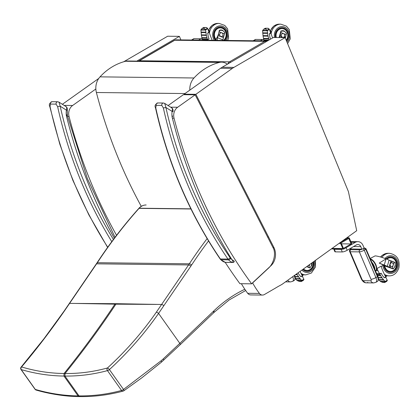<?xml version="1.0" encoding="UTF-8"?>
<svg xmlns="http://www.w3.org/2000/svg" width="420" height="420" viewBox="0 0 420 420"><rect width="100%" height="100%" fill="white"/><g stroke="black" fill="none" stroke-linecap="round" stroke-linejoin="round"><path stroke-width="0.63" d="M138.904 61.136A3.822 3.281 -89.3 0 1 139.435 60.748L174.736 40.241A3.822 3.281 -89.3 0 1 176.243 39.842L176.243 39.842A3.822 3.822 0 0 0 174.274 40.357L174.274 40.357A3.822 1.743 59.8 0 1 174.736 40.241L264.794 41.323A3.822 1.743 59.8 0 1 265.976 41.795M230.674 62.307A3.822 1.743 -120.2 0 0 229.493 61.829L139.435 60.748A3.822 1.743 -120.2 0 0 138.973 60.863L138.973 60.863A3.822 3.822 0 0 0 138.574 61.131M267.257 41.055A3.822 3.822 0 0 0 266.296 40.919L266.296 40.919A3.822 3.281 90.7 0 0 264.794 41.323L229.493 61.829A3.822 3.281 90.7 0 0 227.871 63.934M189.819 90.121A15.288 13.13 -89.3 0 1 193.988 77.983A63.231 54.306 -89.3 0 1 219.497 62.396A11.466 9.849 -89.3 0 1 221.708 62.129A11.466 9.849 -89.3 0 1 227.315 64.255M141.293 206.404A462.499 397.215 -89.3 0 1 96.385 92.5A15.288 13.13 -89.3 0 1 100.018 76.855A63.231 54.306 -89.3 0 1 125.522 61.268A11.466 9.849 -89.3 0 1 127.738 61.005L221.708 62.129M172.662 115.983L172.132 117.143A460.588 395.572 90.7 0 0 231.856 259.534C232.806 260.704 233.189 261.681 233.011 262.474L225.172 262.322M233.819 260.962L231.856 259.534A8.216 7.056 -89.3 0 1 230.68 258.484A5.733 4.925 -89.3 0 1 230.218 257.896A1.911 0.619 145.7 0 1 227.95 259.072A7.644 6.568 90.7 0 0 228.569 259.865A1.911 0.719 -42.2 0 0 230.68 258.484M155.489 107.793L155.768 107.867L156.188 105.336L161.816 105.404L163.354 107.956A408.035 350.438 90.7 0 0 227.95 259.072L220.364 258.983A1.911 0.619 145.7 0 1 220.075 258.867C189.472 213.785 167.942 163.427 155.489 107.798C154.471 105.898 155.243 104.281 157.81 102.953A1.911 1.643 90.7 0 0 157.804 102.953A1.911 1.643 90.7 0 0 156.188 105.336M230.218 257.896A406.124 348.794 -89.3 0 1 165.921 107.483L163.354 107.956M171.35 107.783C172.447 108.035 172.704 109.242 172.121 111.41L165.921 107.483L164.714 103.415L163.438 103.021A1.911 1.643 90.7 0 0 163.433 103.021A1.911 1.643 90.7 0 0 161.816 105.404M172.132 117.143A16.196 13.913 90.7 0 1 172.121 111.41L173.03 111.689C173.166 109.72 172.767 108.465 171.827 107.919L164.714 103.415M66.943 114.718L66.413 115.878L67.153 115.899M107.614 247.396L88.825 214.798L72.828 180.238L59.771 144.034L49.77 106.528L50.048 106.596L50.468 104.071L56.096 104.134L57.635 106.691A408.035 350.438 90.7 0 0 111.778 241.668M113.416 239.463A406.124 348.794 -89.3 0 1 60.202 106.218L57.635 106.691M65.63 106.517C66.728 106.764 66.985 107.977 66.402 110.145L60.202 106.218L58.994 102.144L57.718 101.75A1.911 1.643 90.7 0 0 57.713 101.75A1.911 1.643 90.7 0 0 56.096 104.134M114.335 238.24A460.588 395.572 90.7 0 1 66.413 115.878A16.196 13.913 90.7 0 1 66.402 110.145L67.31 110.418C67.447 108.455 67.048 107.2 66.108 106.654L58.994 102.144M203.081 40.163A3.822 1.743 -120.2 0 0 200.928 38.771L198.723 40.052A3.822 1.743 59.8 0 1 199.106 40.115M198.723 40.052L191.867 39.968L194.077 38.687A3.822 1.743 -120.2 0 0 193.615 38.803L191.51 40.021A3.822 1.743 59.8 0 1 191.867 39.968M200.928 38.771L194.077 38.687M348.322 237.872A0.956 0.819 -89.3 0 1 349.424 238.297L351.608 243.427A0.956 0.819 -89.3 0 1 351.241 244.708L343.885 248.981A0.956 0.819 -89.3 0 1 342.783 248.551L340.599 243.427A0.956 0.819 -89.3 0 1 340.972 242.141L348.322 237.872L346.762 237.851M348.763 238.471L351.094 243.941L343.445 248.383L341.114 242.912L348.763 238.471M351.094 243.941L341.502 243.826M333.764 249.091L334.856 251.654A3.822 0.892 -23.1 0 0 335.433 251.864L334.341 249.302A3.822 0.892 156.9 0 1 333.764 249.091A3.822 0.892 156.9 0 1 333.748 248.966M351.099 249.065L350.731 248.204M334.341 249.302L341.192 249.386L342.284 251.947A3.822 0.892 -23.1 0 0 347.183 250.262L356.375 244.923A3.822 3.281 -89.3 0 1 357.877 244.519A3.822 3.281 -89.3 0 1 360.775 246.635L361.867 249.197M342.893 249.076A3.822 0.892 156.9 0 1 341.192 249.386M364.135 248.062L362.98 245.348A6.689 5.744 90.7 0 0 357.913 241.652A6.689 5.744 90.7 0 0 355.283 242.356L346.091 247.7L347.183 250.262M335.433 251.864L342.284 251.947M264.752 40.903A3.822 1.743 -120.2 0 0 262.595 39.506L260.389 40.793A3.822 1.743 59.8 0 1 260.778 40.855M260.389 40.793L253.538 40.709L255.743 39.428A3.822 1.743 -120.2 0 0 255.281 39.543L253.176 40.761M253.202 40.761A3.822 1.743 59.8 0 1 253.538 40.709M262.595 39.506L255.743 39.428M351.052 248.95L362.108 249.202L364.361 248.015A1.528 1.312 90.7 0 0 363.878 248.173M362.87 248.819A2.294 0.536 156.9 0 1 359.93 249.827A1.528 1.312 90.7 0 0 359.336 251.879L350.233 251.769L361.909 279.163A1.722 0.782 -120.2 0 0 363.442 280.712L370.786 280.802A1.722 0.782 -120.2 0 0 371.012 279.274L359.336 251.879A3.822 0.892 156.9 0 0 364.235 250.194A1.528 0.698 59.8 0 0 362.87 248.819L363.972 248.173L365.778 249.296L364.235 250.194L375.911 277.589L377.454 276.691L365.778 249.296L366.172 248.913L364.712 248.015M265.577 40.152L264.973 40.504L268.264 40.467M264.973 40.504L265.534 40.152M280.896 31.227L283.684 30.965L284.86 31.547L286.398 33.301A14.647 7.145 -68.8 0 1 286.156 34.608L280.828 32.539L279.468 37.564M281.18 30.933A4.741 4.069 -89.3 0 1 282.272 30.77L284.86 31.547M281.069 31.232A14.647 7.145 111.2 0 1 280.828 32.539M281.243 35.574L281.353 36.099A1.979 1.696 -89.3 0 1 282.991 33.5L282.965 33.5A1.979 1.696 90.7 0 0 282.965 33.5A1.979 1.696 90.7 0 0 281.243 35.574L280.077 35.123M285.248 37.889L285.406 37.191L284.261 36.75M285.406 37.191L286.156 34.608M283.931 37.102L283.931 37.096A1.974 1.696 -89.3 0 1 282.965 37.448L283.931 37.096A1.979 1.696 -89.3 0 0 284.592 34.897A1.979 1.696 -89.3 0 0 282.991 33.5M283.127 37.606L282.471 37.349L282.986 37.454M281.358 36.099L282.471 37.349L279.809 36.314M269.96 30.818L270.958 31.243L270.806 33.485M268.501 28.424L267.955 28.261L269.435 29.426L270.543 32.687L269.325 34.01L269.577 34.487A0.961 0.824 -89.3 0 1 271.157 33.962A72.235 62.034 -89.3 0 0 272.612 37.942M270.522 39.16A12.264 10.531 -89.3 0 1 269.577 34.487M264.269 40.388L264.7 40.142M265.624 40.152L265.146 40.43M263.025 35.737L267.986 35.8L268.039 36.073L263.062 36.015L262.584 30.665A0.698 0.367 85 0 1 262.595 30.555L267.167 30.513L266.044 29.153L263.802 29.127L265.382 28.235L267.955 28.261L265.104 28.366M269.005 40.037L263.907 39.974A39.449 37.438 -68.7 0 1 263.639 38.834L268.774 38.897L263.55 38.771L263.503 38.504L268.658 38.456L268.044 36.073L263.062 36.015M263.072 36.015L263.503 38.504M262.715 30.828L267.136 30.718A0.698 0.347 85.1 0 0 267.115 30.607L267.167 30.513M267.288 30.886L267.986 35.8M268.616 38.561L268.679 38.834L263.56 38.771M268.774 38.897A39.06 26.796 81.4 0 0 269.057 39.937M263.135 36.078L268.123 36.141M262.663 30.461L263.802 29.127L266.044 29.153M279.069 37.559L280.912 31.049L282.681 30.655L284.051 30.917A9.245 1.444 16.1 0 1 284.13 30.949L286.508 33.212L285.343 38.12M283.075 30.807A5.187 4.457 90.7 0 0 282.356 30.665M286.188 40.178A6.851 5.88 90.7 0 0 287.359 32.791A6.851 5.88 90.7 0 0 282.014 28.618A6.851 5.88 90.7 0 0 279.316 29.342A6.851 5.88 90.7 0 0 276.318 37.522M275.457 37.511A7.807 6.704 -89.3 0 1 282.025 27.662A7.807 6.704 -89.3 0 1 288.173 32.587A7.807 6.704 -89.3 0 1 286.561 41.087A7.807 6.704 90.7 0 0 288.173 32.587A7.807 6.704 90.7 0 0 282.025 27.662A7.807 6.704 90.7 0 0 275.457 37.511M276.103 37.522A7.088 6.085 -89.3 0 1 282.019 28.376A7.088 6.085 -89.3 0 1 287.558 32.739A7.088 6.085 -89.3 0 1 286.282 40.404M203.91 39.412L203.301 39.764L207.811 39.742L209.018 38.824A12.264 10.531 -89.3 0 1 207.905 33.752A0.961 0.824 -89.3 0 1 209.486 33.222A72.235 62.034 -89.3 0 0 211.365 38.252A40.63 34.897 -89.3 0 0 212.258 40.273M203.301 39.764L203.868 39.412M207.711 40.215A41.633 35.752 -89.3 0 1 207.679 40.11L207.811 39.742M219.224 30.487L222.017 30.224L223.193 30.807L224.726 32.561A14.647 7.145 -68.8 0 1 224.485 33.868L219.156 31.799L217.544 37.748A16.606 8.095 111.2 0 1 217.103 40.331M219.513 30.193A4.741 4.069 -89.3 0 1 220.605 30.03L223.193 30.807M219.403 30.492A14.647 7.145 111.2 0 1 219.156 31.799M219.576 34.834L219.686 35.359A1.979 1.696 -89.3 0 1 221.324 32.76A1.979 1.696 90.7 0 0 221.293 32.76A1.979 1.696 90.7 0 0 219.576 34.834L218.411 34.382M222.794 40.399A16.606 8.095 -68.8 0 0 222.873 39.816L223.734 36.456L222.595 36.01M223.734 36.456L224.485 33.868M223.466 37.648L220.804 36.608L222.259 36.356A1.974 1.696 -89.3 0 1 221.293 36.713M219.686 35.359L220.804 36.608L218.138 35.574M222.873 39.816L217.544 37.748M221.293 32.76L221.324 32.76A1.979 1.696 -89.3 0 1 222.925 34.157A1.979 1.696 -89.3 0 1 222.264 36.362M208.289 30.077L209.291 30.503L209.134 32.744M206.829 27.683L206.283 27.526L207.517 28.261L208.871 31.946L207.659 33.269L207.905 33.752M215.875 40.315L216.379 38.572M202.597 39.653L203.028 39.401M207.454 39.454L206.976 39.732M203.952 39.412L203.474 39.69M207.365 39.454L206.887 39.732M201.353 35.002L206.32 35.059L206.367 35.333L201.39 35.275L200.917 29.925A0.698 0.367 85 0 1 200.923 29.815L205.496 29.773L204.377 28.418L202.136 28.387L203.716 27.494L206.283 27.526L203.438 27.631M207.102 38.157A39.06 26.796 81.4 0 0 207.412 39.296L202.241 39.239A39.449 37.438 -68.7 0 1 201.973 38.099L207.102 38.157L201.884 38.031L201.831 37.763L206.987 37.716L206.378 35.333L201.395 35.275L206.456 35.401M201.469 35.343L201.831 37.763M201.043 30.088L205.469 29.978A0.698 0.347 85.1 0 0 205.448 29.867L205.496 29.773M205.616 30.146L206.32 35.059M206.95 37.826L207.008 38.094L201.889 38.031M202.419 39.396L208.142 39.401L208.95 38.719M202.435 39.391L207.585 39.454M200.996 29.72L202.136 28.387L204.377 28.418M216.248 39.034A6.51 5.591 -89.3 0 1 216.148 38.892C217.88 36.314 218.909 33.485 219.235 30.392L221.015 29.915L222.38 30.182A9.245 1.444 16.1 0 1 222.458 30.214L224.837 32.471L223.251 38.435M221.408 30.067A5.187 4.457 90.7 0 0 220.689 29.925M223.529 40.409A6.851 5.88 90.7 0 0 225.902 32.76A6.851 5.88 90.7 0 0 220.343 27.878A6.851 5.88 90.7 0 0 217.644 28.602A6.851 5.88 90.7 0 0 216.09 39.569M215.565 40.309A7.807 6.704 -89.3 0 1 214.079 31.747A7.807 6.704 -89.3 0 1 220.358 26.922A7.807 6.704 -89.3 0 1 226.517 31.894A7.807 6.704 -89.3 0 1 224.826 40.425A7.807 6.704 90.7 0 0 226.517 31.894A7.807 6.704 90.7 0 0 220.358 26.922A7.807 6.704 90.7 0 0 214.079 31.747A7.807 6.704 90.7 0 0 215.565 40.309M216.017 39.821A7.088 6.085 -89.3 0 1 214.641 32.036A7.088 6.085 -89.3 0 1 220.348 27.636A7.088 6.085 -89.3 0 1 226.06 32.529A7.088 6.085 -89.3 0 1 223.881 40.409M377.008 268.501L377.927 270.664A41.633 35.752 90.7 0 0 379.554 273.735L381.239 273.268A12.264 10.531 90.7 0 0 384.038 277.363A0.961 0.824 90.7 0 0 385.35 276.208A72.235 62.034 90.7 0 1 383.045 271.425A40.63 34.897 90.7 0 1 381.124 266.17L377.008 268.501A6.657 3.035 59.8 0 1 376.105 270.438A6.657 3.035 59.8 0 1 375.974 270.501M394.842 266.579L395.267 264.899L395.062 262.574A14.647 2.3 -163.9 0 0 394.076 262.138L391.86 261.277L391.466 262.631L390.012 263.986L390.453 266.128L390.059 267.488L392.275 268.349A14.647 2.3 16.1 0 1 393.262 268.784L392.852 268.779M391.86 261.277L390.91 260.883L389.114 267.089L390.059 267.488M390.175 265.734L390.175 265.739A1.979 1.696 90.7 0 0 391.545 266.584A1.979 1.696 90.7 0 0 393.267 264.632A1.979 1.696 90.7 0 0 391.598 262.631A1.979 1.696 90.7 0 0 391.046 262.731M390.453 266.128A1.979 1.696 90.7 0 0 391.519 266.584A1.979 1.696 90.7 0 0 391.534 266.584L391.519 266.584M394.076 262.138L393.204 265.135M393.151 265.33L392.275 268.349M395.267 264.899L394.606 267.183L393.262 268.784M385.256 265.923L379.223 263.093L386.038 258.836A7.807 6.704 -89.3 0 1 390.637 256.793A7.807 6.704 -89.3 0 1 397.241 264.679A7.807 6.704 -89.3 0 1 390.448 272.401A7.807 6.704 -89.3 0 1 383.87 265.377A7.807 6.704 -89.3 0 0 390.448 272.401L390.448 272.401A7.807 6.704 -89.3 0 0 397.241 264.679A7.807 6.704 -89.3 0 0 390.637 256.793A7.807 6.704 -89.3 0 0 386.038 258.836C381.239 257.056 377.596 256.074 375.123 255.875L370.23 258.447M381.181 266.369L383.644 265.24M385.933 259.198L384.242 265.046A16.606 2.609 16.1 0 1 387.287 266.369L389.114 267.089M379.223 263.093L384.242 265.046M370.587 259.276A6.657 3.035 59.8 0 1 375.569 265.041A6.657 3.035 59.8 0 1 375.512 270.779L375.491 270.79M384.867 275.279L386.358 276.318L385.865 277.562M377.927 270.664L375.743 270.637M390.91 260.883L389.083 260.159A16.606 2.609 -163.9 0 0 386.038 258.836M389.083 260.159L387.287 266.369M394.606 267.183L394.837 266.579M395.131 265.582L394.952 266.091M384.038 277.363L384.137 277.715L384.72 277.667M380.835 273.284L381.255 273.357L380.3 273.698L379.932 274.433A39.449 28.182 80.5 0 0 380.51 275.394L382.022 277.898L385.145 281.647L380.531 281.589L379.045 279.914M385.77 277.363L387.266 280.214L386.768 281.348L384.599 282.55L382.699 282.403L380.756 281.594M385.308 277.279L384.137 277.715M383.607 279.962L378.893 279.925L378.499 279.321M381.974 277.594L378.273 277.546M379.932 274.433L377.029 274.402M379.948 274.155L376.908 274.118M378.95 273.861L376.892 274.082M385.145 281.647L384.878 282.471M388.857 260.048L395.168 262.469L395.294 266.081A9.245 4.505 111.3 0 1 395.267 266.175L393.272 268.984L385.287 266.102M394.821 262.463L395.168 262.469M386.935 259.198A6.851 5.88 -89.3 0 1 390.621 257.749A6.851 5.88 -89.3 0 1 396.281 263.062A6.851 5.88 -89.3 0 1 393.141 270.727A6.851 5.88 -89.3 0 1 390.458 271.446A6.851 5.88 -89.3 0 1 384.736 265.724M386.71 259.109A7.088 6.085 -89.3 0 1 390.626 257.507A7.088 6.085 -89.3 0 1 396.627 264.668A7.088 6.085 -89.3 0 1 390.458 271.682A7.088 6.085 -89.3 0 1 384.515 265.639M306.82 266.548L308.873 267.346A14.647 2.3 16.1 0 1 309.86 267.781L309.451 267.776M309.708 264.474L308.873 267.346M311.892 262.909L311.204 266.18L309.86 267.781M308.165 265.587A1.979 1.696 90.7 0 0 309.687 264.49M301.466 274.276L302.957 275.315L302.468 276.56M311.204 266.18L311.551 265.088M311.866 263.902L311.729 264.579M298.09 272.822A12.264 10.531 90.7 0 0 300.636 276.36A0.961 0.824 90.7 0 0 301.949 275.21A72.235 62.034 90.7 0 1 300.08 271.394M300.636 276.36L300.736 276.712L301.324 276.67M296.741 273.793A39.449 28.182 80.5 0 0 297.108 274.391L298.62 276.895L301.744 280.644L297.129 280.592L295.643 278.917M302.369 276.365L303.865 279.211L303.366 280.35L301.198 281.547L299.297 281.405L297.355 280.592M301.906 276.281L300.736 276.712M295.439 278.901L300.2 278.954L295.491 278.922L295.281 278.528M298.573 276.591L295.071 276.549M301.744 280.644L301.476 281.474M312.076 262.773L311.892 265.078A9.245 4.505 111.3 0 1 311.866 265.172L309.871 267.986L306.7 266.637M312.9 262.18A6.851 5.88 -89.3 0 1 309.745 269.729A6.851 5.88 -89.3 0 1 307.057 270.443A6.851 5.88 -89.3 0 1 303.466 268.957M313.635 261.649A7.807 6.704 -89.3 0 1 307.046 271.399A7.807 6.704 -89.3 0 1 302.731 269.488A7.807 6.704 -89.3 0 0 307.046 271.399A7.807 6.704 -89.3 0 0 313.635 261.649M313.084 262.048A7.088 6.085 -89.3 0 1 307.057 270.685A7.088 6.085 -89.3 0 1 303.282 269.094M180.873 39.895L179.419 36.362L167.674 36.22L123.674 61.782M179.419 36.362L136.815 61.11M95.844 88.993L72.629 105.488A9.555 8.206 90.7 0 0 69.027 116.424A460.588 395.572 90.7 0 0 116.65 235.468M62.375 104.286L98.747 78.445M273.945 247.553A14.333 12.311 -89.3 0 1 271.315 265.361L252.546 282.823A97.503 83.737 90.7 0 0 259.423 293.433A4.777 4.106 90.7 0 0 262.469 295.066A4.777 4.106 90.7 0 0 264.348 294.562L274.932 288.414A130.767 112.308 -89.3 0 1 280.628 285.149A24.843 21.336 90.7 0 0 282.959 283.694L356.706 230.706L348.406 191.572L285.138 37.627L273.394 37.49L222.18 67.242A24.843 21.336 -89.3 0 0 220.579 68.261L184.118 94.174L195.862 94.311L273.945 247.553L272.984 247.543M184.375 94.684L184.118 94.174M271.315 265.361L270.931 265.356M262.469 295.066L250.724 294.924A4.777 4.106 -89.3 0 1 247.679 293.291A97.503 83.737 -89.3 0 1 241.385 283.71M285.138 37.627L233.924 67.379A24.843 21.336 90.7 0 0 232.328 68.402L195.862 94.311M195.158 94.81L177.65 107.258A9.555 8.206 90.7 0 0 174.043 118.193A460.588 395.572 90.7 0 0 251.659 283.831L268.595 268.076A17.199 14.774 90.7 0 0 272.738 261.991A28.665 24.622 -89.3 0 1 272.885 261.644A18.286 15.708 90.7 0 0 274.391 255.701A14.915 12.81 90.7 0 0 274.013 249.879A4.777 4.106 90.7 0 0 273.63 248.819L195.158 94.81L183.414 94.668L168.095 105.556M251.659 283.831L239.915 283.694A460.588 395.572 -89.3 0 1 225.178 262.337M79.291 396.58L78.052 395.892C63.746 395.703 49.497 393.545 35.301 389.424A1.911 1.633 105.3 0 0 36.141 390.054C47.801 393.54 65.184 396.643 79.291 396.58L80.273 396.59L79.028 395.903C93.319 396.055 107.499 394.244 121.558 390.458A1.911 1.622 76.3 0 0 123.186 391.099A1.911 1.622 76.3 0 0 123.727 390.831A1.911 0.551 -125.3 0 0 123.837 390.8L123.837 390.8A1.911 0.551 -125.3 0 0 123.511 389.435L161.075 360.801A74.749 68.397 79.2 0 0 163.228 358.906L179.828 343.35L158.576 313.425C144.422 333.743 128.037 352.469 109.421 369.595A1.911 0.462 -133.4 0 0 107.462 367.978A1.911 1.628 75.9 0 0 107.468 370.619C93.398 374.404 79.223 376.22 64.943 376.068L65.032 373.517C79.233 373.685 93.377 371.842 107.462 367.978C125.995 350.968 142.28 332.377 156.319 312.218L188.596 264.936A76.445 65.657 90.7 0 0 189.352 263.802A476.506 409.243 -89.3 0 1 207.118 238.607M156.172 304.416L115.904 304.169A76.44 65.651 90.7 0 0 116.23 303.692L161.584 304.479A1.911 0.598 -145.7 0 1 163.842 305.676L158.576 313.425A1.911 0.604 -145.2 0 0 156.319 312.218M64.003 311.231A1.911 0.604 34.8 0 1 64.013 311.22A1.911 0.604 34.8 0 1 64.312 311.115C50.279 331.275 36.031 349.886 21.572 366.949A1.911 0.95 39.5 0 0 21.084 367.154A1.911 1.911 0 0 0 21 369.479A1.911 0.635 -35.4 0 0 21.21 369.584C35.416 373.711 49.665 375.869 63.961 376.052L64.055 373.501C49.807 373.333 35.648 371.149 21.572 366.949A1.911 1.628 105.6 0 0 21.21 369.584L35.301 389.424A1.911 0.635 144.6 0 1 35.091 389.314A1.911 1.911 0 0 0 36.141 390.054A1.911 1.633 105.3 0 0 36.173 390.059M115.248 303.681L74.975 303.44L115.904 304.169C100.349 327.642 83.391 350.758 65.032 373.517L64.055 373.501C82.415 350.747 99.367 327.631 114.923 304.154A76.44 65.651 90.7 0 0 115.248 303.681L116.23 303.692M219.497 62.396L125.522 61.268M193.988 77.983L100.018 76.855M184.973 93.56L96.385 92.5M220.075 258.867L220.7 259.665A1.911 0.719 -42.2 0 0 220.983 259.77A7.644 6.568 -89.3 0 1 220.364 258.983A408.035 350.438 -89.3 0 1 155.768 107.867M225.697 262.385A0.956 0.819 -89.3 0 1 225.424 262.379A10.127 8.699 -89.3 0 1 220.983 259.77L228.569 259.865A10.127 8.699 90.7 0 0 233.011 262.474A0.956 0.819 -89.3 0 0 233.147 262.484L233.147 262.484A0.956 0.819 -89.3 0 0 233.189 262.484M220.7 259.665L225.32 262.369L233.147 262.484C234.245 262.043 234.523 261.513 233.993 260.888M163.459 103.021A1.911 1.643 90.7 0 0 163.438 103.021L157.804 102.953M107.73 247.233A408.035 350.438 -89.3 0 1 50.048 106.596M57.74 101.755A1.911 1.643 90.7 0 0 57.718 101.75L52.085 101.687A1.911 1.643 90.7 0 0 52.085 101.687A1.911 1.643 90.7 0 0 50.468 104.071M339.029 243.406L340.599 243.427M342.783 248.551L332.047 248.425M351.136 242.309L355.283 242.356M353.582 246.545L360.775 246.635M377.843 276.308C378.856 278.644 378.709 280.355 377.401 281.447A5.544 2.525 -120.2 0 0 377.454 276.691L377.843 276.308L366.025 248.861M371.012 279.274A3.822 0.892 -23.1 0 0 375.911 277.589A5.544 2.525 59.8 0 1 375.858 282.345L373.679 282.912A3.822 3.281 90.7 0 1 370.786 280.802M363.442 280.712A3.822 3.281 90.7 0 0 366.34 282.823L366.34 282.823A3.822 3.281 90.7 0 0 367.841 282.424M361.909 279.163A3.822 0.892 156.9 0 1 361.331 278.954L361.331 278.954C362.177 280.507 363.673 282.938 366.34 282.823L373.679 282.912M359.93 249.827L350.826 249.716A1.528 1.312 90.7 0 0 350.233 251.769A3.822 0.892 156.9 0 1 349.661 251.559L361.331 278.954M350.826 249.716A2.294 0.536 156.9 0 1 351.036 248.918M293.433 276.166L294.215 275.604M294.646 275.31C295.659 277.646 295.507 279.358 294.2 280.45A5.544 2.525 -120.2 0 0 294.252 275.693L294.641 275.3M292.74 276.665A5.544 2.525 59.8 0 1 292.656 281.348L290.483 281.915A3.822 3.281 90.7 0 1 287.794 280.224M264.301 40.42L265.057 40.43M264.658 40.793L267.645 40.829M262.647 30.749L267.215 30.802M269.435 29.426L267.146 30.755M262.736 32.939L267.493 32.996M262.794 32.839L267.545 32.896M262.684 33.033L267.446 33.091M262.689 33.138L267.456 33.191M262.757 33.212L267.54 33.269M262.826 33.29L267.613 33.348M263.078 35.637L268.034 35.695M262.973 35.842L267.939 35.899M262.988 35.941L267.96 35.999M263.545 38.398L268.658 38.456M263.461 38.609L268.574 38.672M263.482 38.708L268.601 38.766M262.584 30.665L267.136 30.718M262.595 30.555L267.115 30.607M269.183 29.001L267.109 30.209M262.736 30.366L267.209 30.419M265.057 28.565L265.571 28.576M283.547 30.912L284.051 30.917M283.637 30.944L284.13 30.949M287.606 43.622L290.252 38.876L289.301 29.605L286.419 26.155L280.833 24.166A11.287 9.692 90.7 0 0 271.11 33.847M274.502 37.501A8.878 7.623 -89.3 0 1 279.011 27.274A8.878 7.623 -89.3 0 1 288.404 30.739A8.878 7.623 -89.3 0 1 286.976 42.1M270.443 30.917A11.287 9.692 -89.3 0 1 279.447 24.15L273.835 25.988L270.149 30.854M202.629 39.679L203.39 39.69M202.986 40.052L207.679 40.11M200.981 30.009L205.543 30.061M207.764 28.686L205.48 30.014M201.07 32.198L205.826 32.256M201.128 32.099L205.879 32.156M201.012 32.298L205.774 32.35M201.017 32.398L205.79 32.456M201.091 32.477L205.868 32.529M201.159 32.55L205.947 32.608M201.406 34.897L206.362 34.955M201.306 35.102L206.273 35.159M201.316 35.201L206.293 35.259M201.878 37.658L206.987 37.716M201.789 37.868L206.908 37.931M201.81 37.968L206.934 38.026M200.917 29.925L205.469 29.978M200.923 29.815L205.448 29.867M207.517 28.261L205.438 29.468M201.07 29.626L205.543 29.678M203.385 27.825L203.905 27.836M221.876 30.172L222.38 30.182M221.97 30.203L222.458 30.214M227.656 40.457L228.58 38.136L227.635 28.864L224.753 25.415L219.166 23.425A11.287 9.692 90.7 0 0 209.438 33.107M214.31 40.294A8.878 7.623 -89.3 0 1 215.124 28.187A8.878 7.623 -89.3 0 1 225.556 28.313A8.878 7.623 -89.3 0 1 226.081 40.435M208.772 30.177A11.287 9.692 -89.3 0 1 217.775 23.41L212.163 25.247L208.483 30.114M379.554 273.735L376.735 273.704M370.435 258.925A6.657 3.035 59.8 0 1 375.737 264.464A6.657 3.035 59.8 0 1 375.853 270.585A6.657 3.035 59.8 0 1 375.674 270.669L376.105 270.438M370.514 259.109A6.547 2.982 59.8 0 1 375.469 264.248A6.547 2.982 59.8 0 1 376.01 270.296M371.269 259.618A6.269 2.856 59.8 0 1 376.415 268.48M372.792 260.846A6.206 2.83 59.8 0 1 376.105 266.553M371.884 262.327A6.657 3.035 59.8 0 1 374.945 269.498M372.671 264.175A6.321 2.882 59.8 0 1 374.288 267.96M387.266 280.214L384.983 281.536M384.977 281.342L380.405 281.284M384.988 281.458L380.425 281.4M383.602 279.956L378.84 279.899M383.544 279.883L378.772 279.83M383.539 279.767L378.761 279.709M383.534 279.652L378.745 279.594M382.037 277.914L378.352 277.867L382.022 277.898M381.969 277.82L378.331 277.778M381.969 277.704L378.305 277.662M380.741 275.756L377.591 275.714L380.604 275.741M380.567 275.73L377.58 275.693M380.546 275.704L377.575 275.672M380.494 275.625L377.538 275.588M380.504 275.51L377.486 275.473M380.51 275.394L377.438 275.357M384.998 281.573L380.447 281.516M387.35 280.57L385.276 281.778M384.941 282.434L382.699 282.403M394.984 266.075L395.294 266.081M394.957 266.17L395.267 266.175M380.719 257.04A11.287 9.692 -89.3 0 1 388.054 253.281L382.442 255.119L380.504 256.982M385.024 275.383L387.786 275.851A11.287 9.692 -89.3 0 1 384.951 275.32M384.394 274.334A11.287 9.692 90.7 0 0 389.172 275.867C393.556 275.919 396.784 273.299 398.858 268.007C400.15 259.654 397.01 254.751 389.445 253.297A11.287 9.692 90.7 0 0 381.864 257.387M385.046 258.463A8.878 7.623 -89.3 0 1 396.989 259.828A8.878 7.623 -89.3 0 1 392.952 273.005A8.878 7.623 -89.3 0 1 382.94 265.346M303.865 279.211L301.581 280.539M301.581 280.34L297.003 280.287M301.586 280.455L297.024 280.403M300.143 278.885L295.37 278.828M300.137 278.77L295.36 278.712M300.132 278.654L295.344 278.596M298.636 276.911L295.15 276.869L298.62 276.895M298.568 276.822L295.129 276.78M298.568 276.707L295.103 276.665M297.166 274.727L295.465 274.706M297.145 274.706L295.496 274.685M297.092 274.627L295.606 274.606M297.103 274.507L295.769 274.491M297.108 274.391L295.927 274.375M301.597 280.57L297.045 280.518M303.954 279.573L301.875 280.781M301.539 281.431L299.297 281.405M311.582 265.078L311.892 265.078M311.556 265.167L311.866 265.172M301.628 274.381L304.385 274.848A11.287 9.692 -89.3 0 1 301.55 274.318M300.993 273.331A11.287 9.692 90.7 0 0 305.77 274.869L311.383 273.026L315.462 267.01L315.514 260.3M314.454 261.062A8.878 7.623 -89.3 0 1 311.125 271.147A8.878 7.623 -89.3 0 1 301.912 270.081M72.629 105.488L64.113 105.389M69.027 116.424L67.536 116.408M268.553 236.98L267.593 236.969M259.423 293.433L247.679 293.291M233.924 67.379L222.18 67.242M232.328 68.402L220.579 68.261M177.65 107.258L170.646 107.174M174.043 118.193L172.384 118.172M79.028 395.903L64.943 376.068L63.961 376.052L78.052 395.892L79.028 395.903M121.558 390.458L107.468 370.619A1.911 0.635 144.6 0 0 109.421 369.595L123.511 389.435A1.911 0.635 -35.4 0 1 121.558 390.458M208.525 240.944A474.595 407.605 90.7 0 0 191.636 264.973A78.356 67.295 -89.3 0 1 190.859 266.133L163.842 305.676M213.292 311.419A1.911 0.751 46.3 0 1 213.633 312.79L180.169 344.726A1.911 0.751 46.3 0 0 179.828 343.35L213.292 311.419A74.534 64.013 90.7 0 0 213.696 311.031A137.24 117.868 -89.3 0 1 244.834 289.259M191.636 264.973A1.911 0.583 -146.7 0 0 189.352 263.802L97.34 262.7A476.506 409.243 -89.3 0 1 139.057 208.362A76.445 65.657 90.7 0 0 139.188 208.215A11.466 9.849 -89.3 0 1 146.155 204.981C143.32 205.007 140.9 206.12 138.894 208.315A1.911 0.698 41.6 0 1 139.188 208.215L190.89 208.834M190.859 266.133A1.911 0.598 -145.7 0 0 188.596 264.936L96.584 263.828A76.445 65.657 90.7 0 0 97.34 262.7A1.911 0.583 33.3 0 0 97.046 262.81C109.767 243.464 123.674 225.346 138.768 208.462A1.911 0.698 41.8 0 1 139.057 208.362L190.958 208.982M161.075 360.801A1.911 0.688 49.9 0 1 161.401 362.187A1.911 0.688 49.9 0 1 161.38 362.203L141.75 377.874L123.837 390.8A1.911 1.911 0 0 1 123.186 391.099C121.7 391.393 119.894 392.196 109.142 394.217C99.561 395.913 89.938 396.706 80.273 396.59M163.228 358.906A1.911 0.672 47.4 0 1 163.606 360.245A1.911 0.672 47.4 0 1 163.585 360.26M161.396 362.187L180.169 344.72A1.911 0.751 46.3 0 1 180.149 344.741M213.696 311.031A1.911 0.745 45.9 0 1 214.048 312.391L213.633 312.79M64.312 311.115L96.584 263.828A1.911 0.598 34.3 0 0 96.285 263.939L97.046 262.81M74.975 303.44L69.568 303.377A1.911 0.598 34.3 0 0 69.274 303.487L69.274 303.487A1.911 0.598 34.3 0 0 69.258 303.508M266.296 40.919L176.243 39.842M174.274 40.357L138.973 60.863M67.31 110.418L67.405 115.883L87.397 178.647L115.033 237.316M49.77 106.528C48.752 104.627 49.523 103.016 52.09 101.687M348.7 237.767L346.904 237.746M343.507 249.081L331.333 248.934M350.816 241.568L357.913 241.652M377.401 281.447L375.858 282.345M351.23 248.724C349.676 249.527 349.151 250.472 349.661 251.559M294.2 280.45L292.656 281.348M285.521 281.857L290.483 281.915M270.401 33.353L269.798 33.348M268.028 28.256L265.403 28.224M280.45 28.597L282.014 28.618M280.833 24.166L279.447 24.15M208.73 32.613L208.131 32.608M206.357 27.515L203.737 27.484M218.778 27.857L220.343 27.878M219.166 23.425L217.775 23.41M376.787 273.835L379.764 273.866M384.101 277.667L384.636 277.673M378.893 279.925L383.654 279.983M385.324 277.258L385.613 277.258M380.588 281.61L385.098 281.668M390.621 257.749L389.056 257.728M390.458 271.446L388.894 271.425M387.786 275.851L389.172 275.867M388.054 253.281L389.445 253.297M300.699 276.665L301.235 276.67M295.491 278.922L300.253 278.98M301.922 276.255L302.211 276.26M297.192 280.613L301.697 280.665M307.057 270.443L305.492 270.428M304.385 274.848L305.77 274.869M245.679 290.504L229.126 299.98L214.048 312.391M96.285 263.939L64.013 311.225L44.021 338.672L21.084 367.154M21 369.479L35.091 389.314"/></g></svg>
